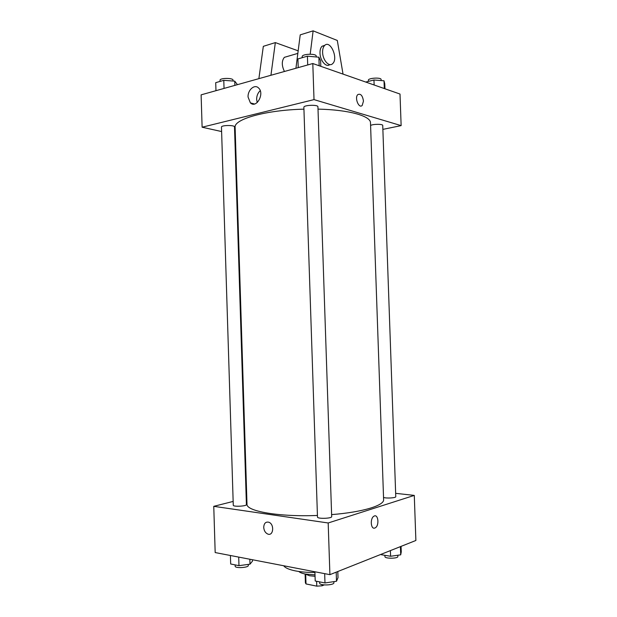 <?xml version="1.0" encoding="UTF-8"?>
<svg xmlns="http://www.w3.org/2000/svg" width="617" height="617" viewBox="0 0 617 617"><rect width="100%" height="100%" fill="white"/><g stroke="black" fill="none" stroke-linecap="round" stroke-linejoin="round"><path stroke-width="0.93" d="M324.203 584.931L322.074 585.803L316.776 586.15L306.009 583.937L305.4 582.849L305.107 573.987M305.693 574.435L306.009 583.937M316.614 581.276L316.776 586.15M315.056 576.301L309.495 575.738L305.137 573.995M322.035 584.6L322.074 585.803M315.009 574.89L305.23 574.018C302.068 573.378 299.916 572.53 298.782 571.473M314.925 572.445C307.598 572.507 301.119 571.998 295.489 570.918C289.126 569.63 285.201 567.91 283.72 565.766M395.651 493.33L414.285 495.405L415.881 540.477L329.91 574.658L215.179 552.562L213.76 506.333L233.149 501.428M414.285 495.405L328.182 522.977L329.91 574.658M328.182 522.977L213.76 506.333M263.721 527.404C263.983 523.316 265.68 521.589 268.811 522.229C274.596 524.111 273.508 536.435 267.77 534.052C265.364 532.926 264.014 530.713 263.721 527.404C263.983 523.316 265.68 521.589 268.811 522.229C274.604 524.111 273.516 536.435 267.778 534.052C265.364 532.926 264.014 530.705 263.729 527.404M303.934 109.163C265.726 110.027 233.642 119.235 235.116 127.395L246.993 504.135C245.982 511.192 278.869 517.069 317.431 515.45M331.622 514.609C362.757 512.164 384.437 505.431 383.612 499.608L370.501 122.906C370.871 116.042 348.952 109.741 318.01 109.124M246.198 498.127L246.8 497.973M383.543 497.425C386.18 498.567 396.153 497.942 395.767 496.67L382.733 125.467C383.018 123.948 373.108 123.94 370.586 125.459M317.485 517.031C317.177 519.02 332.123 518.565 331.684 516.591L317.932 106.81C318.225 104.481 303.433 105.006 303.873 107.312L317.485 517.031M233.272 505.254C232.987 506.95 246.8 506.256 246.407 504.59L234.506 126.909C234.784 124.942 221.079 125.112 221.472 127.079L233.272 505.254M374.835 528.021C370.74 529.787 369.884 518.218 373.964 516.19C378.252 513.437 379.586 525.653 375.236 527.836L374.835 528.021L375.236 527.836C379.586 525.653 378.252 513.437 373.956 516.19M382.872 129.377L401.135 125.621L314.014 99.615L202.114 127.21L221.611 131.552M234.738 134.475L235.347 134.606M248.073 97.07C247.602 90.028 254.566 83.858 258.523 87.946C264.955 93.429 256.41 108.954 250.394 102.885L248.073 97.07M401.135 125.621L400.009 94.046L312.804 63.528L314.014 99.615M312.804 63.528L201.119 94.848L202.114 127.21M260.227 90.66C257.844 92.874 256.649 95.797 256.641 99.437L257.227 102.553M363.467 101.111L362.194 105.438C358.893 108.985 354.281 97.648 357.821 94.594C360.698 93.383 362.58 95.55 363.467 101.111C362.58 95.55 360.698 93.383 357.821 94.594C354.281 97.648 358.893 108.985 362.194 105.438L363.467 101.111M295.929 68.256L300.224 34.861L313.127 30.85L310.197 54.18M287.568 56.402L284.329 57.35C281.591 60.967 281.63 65.68 284.445 71.479M298.173 50.833L275.336 42.596L270.932 75.266M275.336 42.596L263.328 46.329L258.878 78.652M324.843 45.288L321.989 46.283C320.601 47.733 319.938 49.992 319.999 53.07C320.069 60.682 326.262 67.855 329.786 64.584M343.037 74.109L337.306 40.46L313.127 30.85M322.606 52.314C322.552 49.237 323.208 46.969 324.596 45.511C330.265 39.411 338.648 58.522 332.656 63.636C329.208 67.438 322.676 60.196 322.606 52.314M401.058 546.369L401.258 551.922L400.703 554.845L390.6 556.256L381.221 554.698L381.206 554.267M400.41 546.631L400.703 554.845M390.399 550.611L390.6 556.256M384.892 555.308L384.939 556.619C384.676 558.817 398.273 558.678 397.865 556.488L397.826 555.246M252.469 559.742L252.507 561.077L249.993 564.177L238.98 565.658L230.681 563.992L230.419 555.501M249.839 559.241L249.993 564.177M238.71 557.097L238.98 565.658M235.131 564.887L235.17 566.213C234.907 568.504 248.744 567.717 248.327 565.465L248.289 564.401M337.808 571.519L338.016 577.659L336.496 581.253L324.982 582.957L315.21 580.99L314.901 571.766M336.196 572.16L336.496 581.253M324.673 573.648L324.982 582.957M319.637 581.877L319.675 583.127C319.398 585.826 334.36 585.371 333.905 582.695L333.866 581.646M384.954 88.779L384.784 83.866L384.021 80.804L373.956 79.986L365.734 82.053M384.021 80.804L384.298 88.547M373.956 79.986L374.133 84.992M368.403 81.382L368.364 80.264C367.948 77.958 381.368 77.187 381.121 79.531L381.159 80.572M237.445 84.66L234.753 81.151L223.794 80.333L215.719 82.663L215.965 90.684M234.753 81.151L234.884 85.377M223.794 80.333L224.04 88.424M220.045 81.413L220.014 80.287C219.606 77.873 233.295 77.765 233.033 80.179L233.056 81.028M320.801 66.328L320.624 60.906L318.881 57.196L307.42 56.178L297.926 58.924L298.212 67.615M318.881 57.196L319.166 65.749M307.42 56.178L307.713 64.955M302.222 57.682L302.191 56.664C301.728 53.833 316.506 53.293 316.236 56.155L316.259 56.965M250.394 102.885L254.505 103.995M297.849 53.378L284.329 57.35M324.596 45.511L321.989 46.283"/></g></svg>
